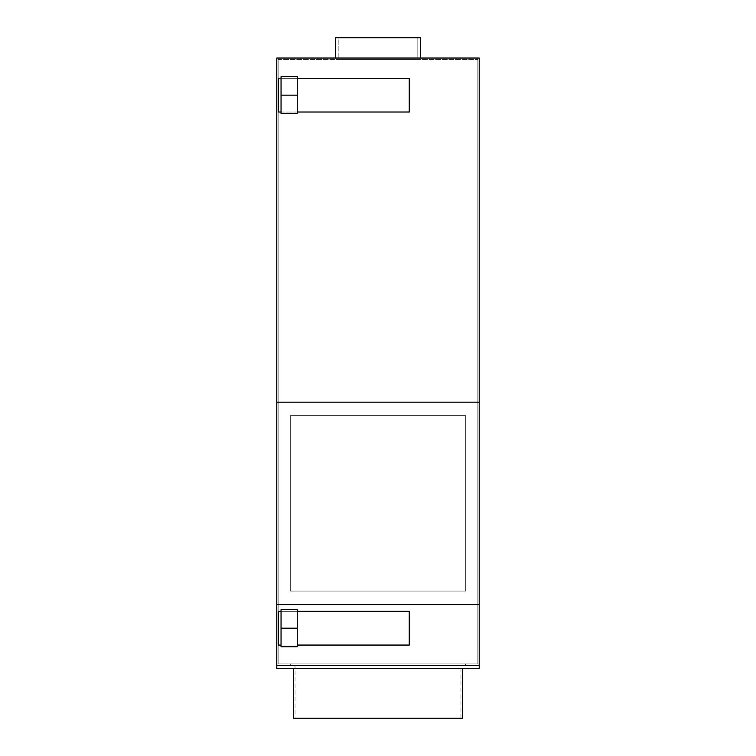 <?xml version="1.0" encoding="UTF-8"?>
<svg xmlns="http://www.w3.org/2000/svg" width="756" height="756" viewBox="0 0 756 756"><rect width="100%" height="100%" fill="white"/><g stroke="black" fill="none" stroke-linecap="round" stroke-linejoin="round"><path stroke-width="0.57" stroke-dasharray="3.78 2.83" d="M409.242 112.02L278.34 112.02L278.34 78.284L409.242 78.284L409.242 112.02L409.242 78.284L278.34 78.284L278.34 112.02L409.242 112.02L409.242 78.284L278.34 78.284L278.34 112.02L409.242 112.02M297.231 112.02L281.043 112.02L281.043 76.602L281.043 113.712L281.043 78.284L297.231 78.284M276.79 402.154L479.209 402.154L276.79 402.154L276.79 668.673L479.209 668.673L479.209 665.299L276.79 665.299L479.209 665.299L479.209 402.154L276.79 402.154L276.79 58.042L479.209 58.042L479.209 402.154M420.506 58.042L335.494 58.042L420.506 58.042L335.494 58.042L420.506 58.042L335.494 58.042L420.506 58.042L335.494 58.042L420.506 58.042L335.494 58.042L420.506 58.042L335.494 58.042L420.506 58.042L335.494 58.042L420.506 58.042L335.494 58.042L420.506 58.042L420.506 37.8L335.494 37.8L420.506 37.8L335.494 37.8L420.506 37.8L335.494 37.8L420.506 37.8L420.506 58.042L420.506 37.8L335.494 37.8L420.506 37.8L335.494 37.8L420.506 37.8L420.506 58.042L420.506 37.8L335.494 37.8L420.506 37.8L335.494 37.8L420.506 37.8L420.506 58.042L420.506 37.8L335.494 37.8M479.209 604.573L276.79 604.573M278.34 611.32L409.242 611.32L409.242 645.057L278.34 645.057L278.34 611.32L278.34 645.057L409.242 645.057L409.242 611.32L278.34 611.32L278.34 645.057L409.242 645.057L409.242 611.32L278.34 611.32M293.659 668.673L462.341 668.673L293.659 668.673M276.79 665.299L479.209 665.299M281.043 112.02L281.043 95.152L281.043 113.712L297.231 113.712L297.231 76.602L297.231 95.152L297.231 76.602L281.043 76.602L281.043 95.152L281.043 78.284M297.231 645.057L281.043 645.057L281.043 609.638L281.043 611.32L297.231 611.32M297.231 628.189L297.231 646.749L297.231 609.638L297.231 628.189L297.231 609.638L281.043 609.638L281.043 646.749L297.231 646.749L297.231 628.189L281.043 628.189L281.043 611.32M465.715 665.299L290.285 665.299L465.715 665.299L465.715 663.948L290.285 663.948L465.715 663.948L465.715 665.299M295.01 665.299L460.99 665.299L295.01 665.299L295.01 718.2L460.99 718.2L295.01 718.2M290.285 665.299L290.285 663.948L290.285 665.299M278.142 663.948L477.858 663.948L477.858 59.393L477.858 663.948L278.142 663.948L278.142 59.393L278.142 663.948M278.142 59.393L477.858 59.393L278.142 59.393M290.285 415.649L290.285 591.079L465.715 591.079L465.715 415.649L290.285 415.649L465.715 415.649L465.715 591.079L290.285 591.079L290.285 415.649L465.715 415.649L465.715 591.079L290.285 591.079L290.285 415.649L465.715 415.649L465.715 591.079L290.285 591.079L290.285 415.649M338.187 59.393L417.813 59.393L338.187 59.393L417.813 59.393L338.187 59.393L417.813 59.393L338.187 59.393L417.813 59.393L338.187 59.393L417.813 59.393L338.187 59.393L417.813 59.393L338.187 59.393L417.813 59.393L338.187 59.393L417.813 59.393L338.187 59.393L338.187 37.8L417.813 37.8L338.187 37.8L417.813 37.8L338.187 37.8L417.813 37.8L338.187 37.8L417.813 37.8L338.187 37.8L417.813 37.8L338.187 37.8L417.813 37.8L417.813 59.393L417.813 37.8L338.187 37.8L417.813 37.8L338.187 37.8L417.813 37.8L417.813 59.393L417.813 37.8L338.187 37.8L338.187 59.393M417.813 59.393L417.813 37.8L417.813 59.393M281.043 645.057L281.043 628.189M460.99 718.2L460.99 665.299M293.659 718.2L462.341 718.2M297.231 95.152L281.043 95.152"/><path stroke-width="1.13" d="M297.231 78.284L409.242 78.284L409.242 112.02L297.231 112.02M281.043 112.02L278.34 112.02L278.34 78.284L281.043 78.284L281.043 113.712L297.231 113.712L297.231 95.152L281.043 95.152M276.79 402.154L276.79 58.042L479.209 58.042L479.209 604.573L276.79 604.573L276.79 402.154L479.209 402.154M479.209 665.299L479.209 668.673L276.79 668.673L276.79 665.299L479.209 665.299L479.209 604.573M276.79 665.299L276.79 604.573M462.341 668.673L462.341 718.2L293.659 718.2L293.659 668.673M281.043 611.32L281.043 609.638L297.231 609.638L297.231 646.749L281.043 646.749L281.043 645.057L278.34 645.057L278.34 611.32L281.043 611.32L281.043 645.057M281.043 78.284L281.043 76.602L297.231 76.602L297.231 95.152M297.231 611.32L409.242 611.32L409.242 645.057L297.231 645.057M335.494 37.8L335.494 58.042L335.494 37.8L335.494 58.042L335.494 37.8L335.494 58.042L335.494 37.8L335.494 58.042L335.494 37.8L420.506 37.8L420.506 58.042M297.231 628.189L281.043 628.189"/></g></svg>
